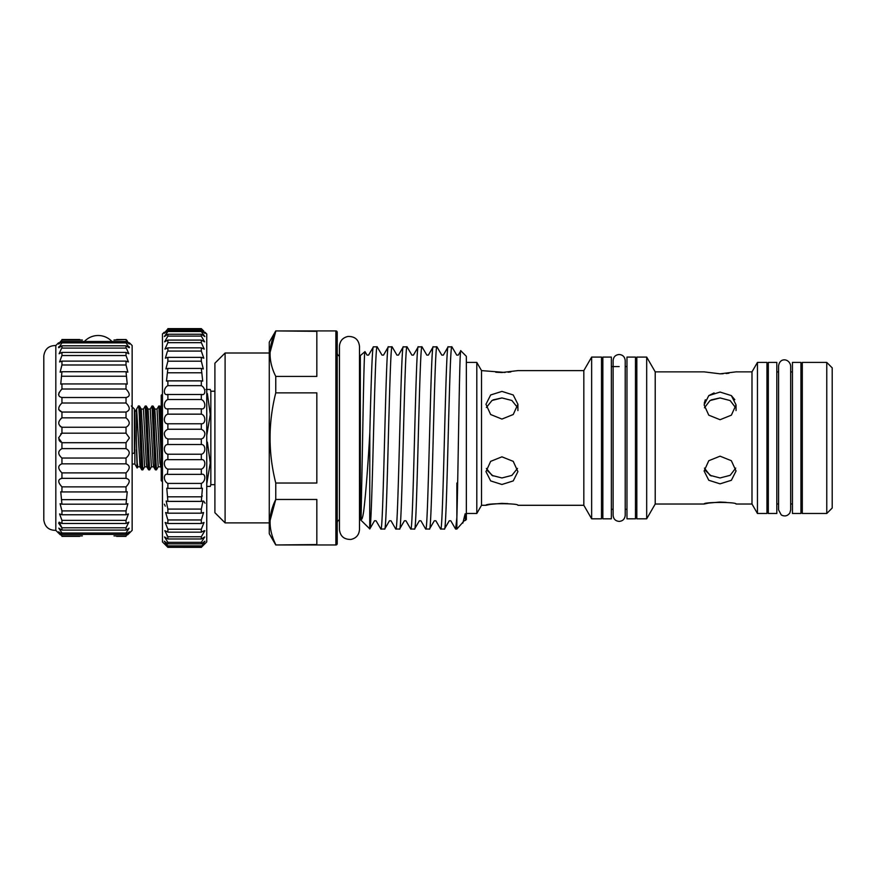 <?xml version="1.0" encoding="UTF-8"?>
<svg xmlns="http://www.w3.org/2000/svg" width="876" height="876" viewBox="0 0 876 876"><rect width="100%" height="100%" fill="white"/><g stroke="black" fill="none" stroke-linecap="round" stroke-linejoin="round"><path stroke-width="1.31" d="M132.145 453.669A3.055 1.511 0 0 0 134.378 452.213L134.378 409.07L131.323 406.004M113.968 535.893L126.024 535.893C130.283 531.327 130.283 530.834 126.024 534.404L61.944 534.404L61.944 533.024L58.812 528.173L61.944 530.079L61.944 527.801L59.13 522.162L61.944 523.476L61.944 520.366L59.568 513.938L61.944 514.77L61.944 510.905L60.105 503.722L61.944 504.171L60.74 491.764L61.944 491.94L61.944 486.87C57.685 482.172 57.685 479.336 61.944 478.384L61.944 472.887C57.685 468.594 57.685 465.572 61.944 463.831L61.944 458.049C57.685 454.272 57.685 451.129 61.944 448.632L61.944 442.709L58.55 437.945L61.944 433.182L60.751 433.806M79.694 536.364L61.944 536.364C57.685 532.236 57.685 532.236 61.944 536.364L61.944 535.893C57.685 531.327 57.685 530.834 61.944 534.404L58.615 531.852M113.968 339.998L126.024 339.527C130.283 343.655 130.283 343.655 126.024 339.527L116.639 339.527M79.694 339.527L61.944 339.527C57.685 343.655 57.685 343.655 61.944 339.527L61.944 339.998C57.685 344.564 57.685 345.067 61.944 341.487L58.615 344.038M129.352 531.852L126.024 534.404L126.024 533.024L129.155 528.173L126.024 530.079L126.024 527.801L128.838 522.162L126.024 523.476L126.024 520.366L128.4 513.938L126.024 514.77L126.024 510.905L127.863 503.722L126.024 504.171L127.239 491.764L126.024 491.94L126.024 486.87C130.283 482.172 130.283 479.336 126.024 478.384L126.024 472.887C130.283 468.594 130.283 465.572 126.024 463.831L126.024 458.049C130.283 454.272 130.283 451.129 126.024 448.632L126.024 442.709L129.418 437.945L126.024 433.182L61.944 433.182L61.944 427.258C57.685 424.761 57.685 421.63 61.944 417.841L61.944 412.059C57.685 410.318 57.685 407.296 61.944 403.004L61.944 397.507C57.685 396.554 57.685 393.729 61.944 389.021L61.944 383.951L60.74 384.126L61.944 371.72L60.105 372.169L61.944 364.985L61.944 361.12L59.568 361.952L61.944 355.525L61.944 352.415L59.13 353.729L61.429 348.637M126.024 433.182L126.024 427.258C130.283 424.761 130.283 421.63 126.024 417.841L126.024 412.059C130.283 410.318 130.283 407.296 126.024 403.004L126.024 397.507C130.283 396.554 130.283 393.729 126.024 389.021L126.024 383.951L127.239 384.126L126.024 371.72L127.863 372.169L126.024 364.985L126.024 361.12L128.4 361.952L126.024 355.525L126.024 352.415L128.838 353.729L126.538 348.637M126.024 417.841L61.944 417.841L61.002 418.443M58.593 523.06L61.429 527.253M129.418 342.812L132.145 345.527L132.145 530.363L129.418 533.079M129.111 346.655L129.418 347.465M128.619 342.812L129.418 343.983M127.184 340.665L126.024 339.527M126.024 345.812L61.944 345.812L61.944 348.09L126.024 348.09L126.024 345.812L129.155 347.717L126.024 342.866L126.024 341.487L129.352 344.038M61.944 345.812L58.812 347.717L61.944 342.866L61.944 341.487L126.024 341.487C130.283 345.067 130.283 344.564 126.024 339.998M61.944 397.507L126.538 397.54M55.823 437.945L55.823 345.527C48.793 345.549 44.785 349.031 43.8 355.995L43.8 519.895C44.785 526.859 48.793 530.341 55.823 530.363L55.823 437.945M59.349 342.812L58.55 343.983M58.856 346.655L58.55 347.465M59.13 392.437L58.55 394.726M58.67 409.541L61.944 412.059L126.024 412.059M60.258 426.502L61.944 427.258L126.024 427.258M126.024 535.893L126.024 536.364C130.283 532.236 130.283 532.236 126.024 536.364L116.639 536.364M60.422 534.875L58.878 533.396M82.366 535.893L61.944 535.893M126.024 533.024L61.944 533.024M126.024 530.079L61.944 530.079M126.024 527.801L61.944 527.801M126.024 523.476L61.944 523.476M126.024 520.366L61.944 520.366M126.024 514.77L61.944 514.77M126.024 510.905L61.944 510.905M126.024 504.171L61.944 504.171M126.024 499.649L61.944 499.649M126.024 491.94L61.944 491.94M126.024 486.87L61.944 486.87M126.538 478.351L61.429 478.351M126.024 472.887L61.944 472.887M126.024 463.831L61.944 463.831M126.024 458.049L61.944 458.049M126.024 448.632L61.944 448.632M126.024 442.709L61.944 442.709M126.024 403.004L61.944 403.004M126.024 389.021L61.944 389.021M126.024 383.951L61.944 383.951M126.024 376.242L61.944 376.242M126.024 371.72L61.944 371.72M126.024 364.985L61.944 364.985M126.024 361.12L61.944 361.12M126.024 355.525L61.944 355.525M126.024 352.415L61.944 352.415M126.024 342.866L61.944 342.866M82.366 339.998L61.944 339.998M58.867 439.675L59.678 441.077M59.699 441.11L60.751 442.073M127.546 534.875L129.09 533.396M205.061 332.278L206.758 333.975L206.758 541.915L201.316 547.314C205.98 542.562 205.98 542.332 201.316 546.635L204.94 541.193L201.316 543.843L201.316 542.321L204.732 536.933L201.316 538.981L201.316 536.736L204.842 530.757M165.279 506.142L164.338 504.171M203.648 501.105L205.05 503.196M167.294 351.67L165.389 358.185L167.885 357.353L167.885 361.186L165.903 368.927L167.885 368.435L166.473 381.104L167.885 380.874L167.885 385.648C163.232 387.893 163.21 396.149 167.885 394.419L167.885 399.533C163.232 401.208 163.21 409.935 167.885 408.807L167.885 414.162C163.232 415.235 163.21 424.269 167.885 423.776L167.885 429.251C164.009 431.156 163.33 434.047 165.86 437.945L167.885 439.007L167.885 444.515C163.232 444.329 163.21 453.45 167.885 454.228L167.885 459.648C163.232 458.838 163.21 467.729 167.885 469.12L167.436 474.343M201.316 545.868L167.885 545.868L167.885 546.635L201.316 546.635C205.98 542.332 205.98 542.562 201.316 547.314L167.885 547.314L162.454 541.915L162.454 333.975L164.151 332.278M167.776 408.818L201.425 408.818M167.228 394.485L202.093 394.485M203.736 331.008L201.316 328.642C205.98 333.187 205.98 333.187 201.316 328.642L167.885 328.642C163.221 333.187 163.221 333.187 167.885 328.642L167.885 329.037C163.221 333.986 163.221 334.435 167.885 330.394L167.885 331.533L164.359 336.57L167.885 334.227L167.885 336.11L164.611 341.848L167.885 340.085L167.885 342.669L164.951 349.108L167.885 347.838L167.885 351.079L201.316 351.079L201.316 347.838L204.25 349.108L201.316 342.669L201.316 340.085L204.601 341.848L201.316 336.11L201.316 334.227L204.853 336.57L201.316 331.533L201.316 330.394L205.006 333.351M164.195 333.351L167.885 330.394L201.316 330.394C205.98 334.435 205.98 333.986 201.316 329.037L201.316 328.642M204.436 530.648L201.316 532.159L201.316 529.235L204.042 522.457L201.316 523.498L201.316 519.961L203.571 512.526L201.316 513.183L201.316 509.087L203.024 501.039L201.316 501.39L202.422 488.228L201.316 488.37L201.316 483.41C205.98 481.45 205.991 472.93 201.316 474.365L201.316 469.12C205.98 467.74 205.991 458.838 201.316 459.648L201.316 454.228C205.98 453.461 205.991 444.34 201.316 444.515L201.316 439.007L203.352 437.945C205.882 434.058 205.203 431.156 201.316 429.251L201.316 423.776C205.98 424.269 205.991 415.246 201.316 414.162L201.316 408.807C205.98 409.935 205.991 401.219 201.316 399.533L201.316 394.419C205.98 396.149 205.991 387.904 201.316 385.648L201.316 380.874L202.728 381.104L201.316 368.435L203.309 368.927L201.316 361.186L201.316 357.353L203.812 358.185L201.316 351.079M132.145 464.039L134.86 464.039L134.86 411.851L136.634 409.059L140.04 466.831L137.839 466.831L137.193 463.021L136.317 437.945L136.503 409.497M161.228 429.185L160.385 410.286L159.892 406.07L158.83 406.004L161.228 457.031M161.228 468.211L159.936 463.021L157.023 409.059L158.83 406.004M154.724 437.945L153.585 410.286L153.092 406.07L152.03 406.004L154.866 465.605L155.359 469.821L156.421 469.886L154.724 437.945M155.359 469.821L153.629 466.831L153.136 463.021L150.234 409.059L152.03 406.004M147.924 437.945L146.796 410.286L146.292 406.07L145.241 406.004L148.066 465.605L148.57 469.821L149.621 469.886L147.924 437.945M148.57 469.821L146.829 466.831L146.347 463.021L143.434 409.059L145.241 406.004M157.023 409.059L154.822 409.059L158.227 466.831L156.421 469.886M150.234 409.059L148.033 409.059L151.428 466.831L149.621 469.886M143.434 409.059L141.233 409.059L144.628 466.831L142.832 469.886L139.996 410.286L139.426 406.004L138.375 406.07L136.634 409.059M138.233 406.552C138.901 402.336 139.503 418.794 140.138 437.945L141.277 465.605L141.77 469.821L142.832 469.886M339.439 519.807A3.394 3.394 0 0 0 337.227 522.994M339.439 356.083A3.394 3.394 0 0 1 337.227 352.897M335.869 544.971L335.869 330.92A1.358 1.358 0 0 1 337.227 332.278L337.227 543.613A1.358 1.358 0 0 1 335.869 544.971L275.765 544.971L269.271 533.725L269.271 342.166L275.765 330.92L316.838 331.336L316.838 376.417L275.765 376.417L275.765 392.864L316.838 392.864L316.838 483.026L275.765 483.026L275.765 499.473L316.838 499.473L316.838 544.554L275.765 544.971M335.869 330.92L275.765 330.92M270.038 355.207L270.016 353.882M270.038 352.535L275.765 331.336C268.187 346.316 268.187 361.35 275.765 376.417M270.038 523.344L270.016 522.008M270.038 520.673L275.765 499.473C268.187 514.453 268.187 529.476 275.765 544.554M225.099 353.006L225.099 522.884L214.905 512.701L214.905 363.201L225.099 353.006L269.271 353.006M225.099 522.884L269.271 522.884M207.316 389.459L210.273 389.459L210.831 391.222L210.831 484.669L210.273 486.432L207.316 486.432M206.758 483.782L210.262 462.988L207.382 442.106M162.454 481.734L161.228 480.65L161.228 395.24L162.454 394.156M444.428 529.071C446.913 534.71 449.41 341.18 451.896 346.819L456.735 355.108L458.279 355.108L460.831 350.783L466.339 356.302L466.339 519.588L464.214 520.782L456.867 529.071L455.542 528.984L450.801 520.782L449.268 520.782L444.428 529.071L440.595 528.984L435.854 520.782L434.31 520.782L429.47 529.071L425.637 528.984L420.907 520.782L419.363 520.782L414.523 529.071L410.691 528.984L405.949 520.782L404.416 520.782L399.576 529.071L395.744 528.984L391.003 520.782L389.459 520.782L384.728 528.984L380.896 529.071L376.056 520.782L374.512 520.782L369.792 528.962M456.867 483.026L456.867 517.464L455.64 529.071M451.896 346.819L448.063 346.907L443.333 355.108L441.789 355.108L436.949 346.819L433.116 346.907L428.375 355.108L426.842 355.108L422.002 346.819L418.17 346.907L413.428 355.108L411.884 355.108L407.044 346.819L403.212 346.907L398.481 355.108L396.938 355.108L392.098 346.819L388.265 346.907L383.524 355.108L381.991 355.108L377.151 346.819L373.417 346.819L368.577 355.108L367.033 355.108L364.985 351.648L359.488 356.302M448.173 346.819C445.676 341.18 443.19 534.71 440.694 529.071M429.47 529.071C431.967 534.71 434.452 341.18 436.949 346.819M433.215 346.819C430.729 341.18 428.233 534.71 425.747 529.071M414.523 529.071C417.02 534.71 419.505 341.18 422.002 346.819M418.268 346.819C415.782 341.18 413.286 534.71 410.789 529.071M399.576 529.071C402.062 534.71 404.559 341.18 407.044 346.819M403.321 346.819C400.825 341.18 398.339 534.71 395.842 529.071M384.619 529.071C387.115 534.71 389.601 341.18 392.098 346.819M388.364 346.819C385.878 341.18 383.381 534.71 380.896 529.071M359.488 519.588L360.332 519.588L369.814 528.907C372.267 527.691 374.698 341.06 377.151 346.819M373.417 346.819C372.223 345.681 371.008 386.185 369.814 432.985C367.876 466.963 365.883 492.597 363.847 509.887C363.091 516.763 361.142 523.125 361.12 516.522L361.58 490.385C362.741 440.08 363.879 349.02 364.985 351.648M369.727 528.984L369.814 432.985M602.852 357.079L602.852 518.811L611.349 518.811L611.349 357.079L602.852 357.079M626.975 357.079L626.975 518.811L635.472 518.811L635.472 357.079L626.975 357.079M800.938 362.412L800.938 513.478L792.452 513.478L792.452 362.412L800.938 362.412M776.815 362.412L776.815 513.478L768.318 513.478L768.318 362.412L776.815 362.412M832.2 508.036L826.769 513.478L802.296 513.478L802.296 362.412L826.769 362.412L832.2 367.854L832.2 508.036M766.96 513.478L757.444 513.478L757.444 362.412L766.96 362.412L766.96 513.478M757.444 513.478L751.991 504.029L751.991 371.862L757.444 362.412M731.383 395.623L734.811 399.719M704.227 403.212L705.322 399.752M708.783 395.613L714.082 392.919M751.991 504.029L736.048 504.029C737.034 501.915 703.11 501.915 704.107 504.029L708.75 503.065M708.783 503.065L719.776 502.068M720.083 502.068L726.116 502.353M704.107 504.029L655.215 504.029L646.685 518.811L636.83 518.811L636.83 357.079L646.685 357.079L655.215 371.862L704.107 371.862L720.072 373.822L736.048 371.862L751.991 371.862M728.963 373.209L726.204 373.526M723.204 373.745L720.072 373.822M602.852 509.295L601.494 509.295M602.852 366.595L601.494 366.595M601.494 518.811L591.639 518.811L591.639 357.079L601.494 357.079L601.494 518.811M591.639 518.811L583.832 505.288L583.832 370.603L591.639 357.079M583.832 505.288L517.913 505.288C518.899 503.207 484.986 503.207 485.972 505.288L490.461 504.368M490.746 504.324L501.652 503.371M501.948 503.371L508.003 503.645M485.972 505.288L481.526 505.288L476.796 513.478L466.339 513.478M505.069 372.453L481.526 370.603L476.796 362.412L466.339 362.412M583.832 370.603L517.913 370.603L501.937 372.519L495.772 372.234M510.828 371.928L508.069 372.234M802.296 503.963L800.938 503.963M802.296 371.928L800.938 371.928M778.589 503.963L776.815 503.963M778.589 371.928L776.815 371.928M768.318 503.963L766.96 503.963M768.318 371.928L766.96 371.928M792.452 503.963L790.678 503.963M792.452 371.928L790.678 371.928L790.678 365.982C789.681 358.481 779.596 357.145 778.589 365.982L778.589 509.909L781.261 514.935C784.666 516.731 787.524 516.084 789.834 512.997L790.678 509.909L790.678 365.982M636.83 509.295L635.472 509.295M636.83 366.595L635.472 366.595M626.975 509.295L625.212 509.295M613.112 509.295L611.349 509.295M626.975 366.595L625.212 366.595M619.157 366.595L611.349 366.595M486.388 468.408L492.005 475.416L501.937 477.957L511.869 475.416L517.486 468.408M501.937 484.483L513.237 480.913L517.913 471.616L513.226 461.356L501.937 456.823L490.648 461.356L485.972 471.616L490.648 480.913L501.937 484.483M704.446 468.102L709.998 475.329L720.072 477.957L730.157 475.329L735.709 468.102M720.072 483.837L731.372 480.278L736.048 470.992L731.361 460.721L720.072 456.177L708.783 460.721L704.107 470.992L708.783 480.278L720.072 483.837M517.486 407.482L511.869 400.474L501.937 397.934L492.005 400.474L486.388 407.482M501.937 419.067L513.237 414.523L517.913 404.274L513.226 394.966L501.937 391.408L490.648 394.966L485.972 404.274L490.648 414.523L501.937 419.067M735.709 407.789L730.146 400.562L720.072 397.934L709.998 400.562L704.446 407.789M720.072 419.714L731.372 415.158L736.048 404.898L731.361 395.602L720.072 392.054L708.783 395.602L704.107 404.898L708.783 415.169L720.072 419.714M360.332 519.588L360.332 356.302M711.192 475.986L705.322 470.445M493.057 475.986L487.198 470.445M711.192 399.905L720.072 397.934M493.057 399.905L501.937 397.934M476.796 513.478L476.796 362.412M481.526 505.288L481.526 370.603M646.685 518.811L646.685 357.079M655.215 504.029L655.215 371.862M826.769 513.478L826.769 362.412M456.867 529.071L456.867 517.464C458.148 477.847 459.473 344.695 460.831 350.783M462.802 523.136L465.167 513.763L465.452 520.486M206.758 435.295L210.262 414.501L207.382 393.62M205.991 389.459C211.97 389.459 211.97 389.459 205.991 389.459M275.765 392.864C268.176 422.944 268.176 453.001 275.765 483.026M134.86 464.039L137.138 467.981L136.503 449.684M201.316 329.037L167.885 329.037M201.316 331.533L167.885 331.533M201.316 334.227L167.885 334.227M201.316 336.11L167.885 336.11M201.316 340.085L167.885 340.085M201.316 342.669L167.885 342.669M201.316 347.838L167.885 347.838M201.316 357.353L167.885 357.353M201.316 361.186L167.885 361.186M201.316 368.435L167.885 368.435M201.316 372.782L167.885 372.782M201.316 380.874L167.885 380.874M201.316 385.648L167.885 385.648M201.316 399.533L167.885 399.533M201.316 414.162L167.885 414.162M201.316 423.776L167.885 423.776M201.316 429.251L167.885 429.251M201.316 439.007L167.885 439.007M201.316 444.515L167.885 444.515M201.316 454.228L167.885 454.228M201.316 459.648L167.885 459.648M201.316 469.12L167.885 469.12M201.688 474.343L167.885 474.365C163.232 472.93 163.21 481.439 167.885 483.41L167.885 488.37L166.79 488.228L167.885 501.39L166.177 501.039L167.885 509.087L167.885 513.183L165.641 512.526L167.885 519.961L167.885 523.498L165.159 522.457L167.885 529.235L167.885 532.159L164.776 530.648L167.885 536.736L167.885 538.981L164.469 536.933L167.885 542.321L167.885 543.843L164.261 541.193L167.885 545.868M201.316 483.41L167.885 483.41M201.316 488.37L167.885 488.37M202.301 495.991L201.316 496.823L167.885 496.823M201.316 501.39L167.885 501.39M201.316 509.087L167.885 509.087M201.316 513.183L167.885 513.183M201.316 519.961L167.885 519.961M201.316 523.498L167.885 523.498M201.316 529.235L167.885 529.235M201.316 532.159L167.885 532.159M201.316 536.736L167.885 536.736L166.944 535.751M201.316 538.981L167.885 538.981M201.316 542.321L167.885 542.321M201.316 543.843L167.885 543.843M167.885 547.314L167.885 547.358C163.221 542.562 163.221 542.332 167.885 546.635C163.221 542.332 163.221 542.562 167.885 547.314L201.316 547.358M619.157 521.395C615.489 521.034 613.474 519.019 613.112 515.351L613.112 360.54C613.474 356.871 615.489 354.857 619.157 354.495C622.77 354.791 624.785 356.806 625.212 360.54L625.212 515.351C624.785 519.085 622.77 521.1 619.157 521.395M111.942 341.487A18.856 18.856 0 0 0 84.392 341.487M55.823 345.527L58.55 342.812M55.823 530.363L58.55 533.079M214.905 484.669L210.831 484.669M359.488 437.945L359.488 346.381C358.722 339.636 354.879 336.34 347.958 336.461C342.68 337.676 339.844 340.972 339.439 346.381L339.439 529.509C340.206 536.254 344.038 539.55 350.958 539.43C356.236 538.214 359.072 534.918 359.488 529.509L359.488 437.945M517.913 404.274L517.913 410.581M736.048 404.898L736.048 410.581M214.905 391.222L210.831 391.222M141.77 469.821L140.04 466.831M146.829 466.831L144.628 466.831M153.629 466.831L151.428 466.831M160.428 466.831L158.227 466.831M153.092 406.07L154.822 409.059M146.292 406.07L148.033 409.059M139.503 406.07L141.233 409.059M137.171 467.981L137.839 466.831M161.228 408.38L159.892 406.07"/></g></svg>
